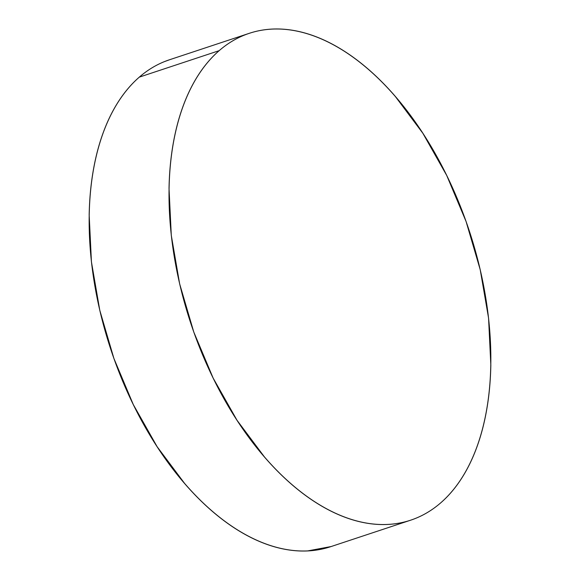 <?xml version="1.0" encoding="UTF-8"?>
<svg xmlns="http://www.w3.org/2000/svg" width="580" height="580" viewBox="0 0 580 580"><rect width="100%" height="100%" fill="white"/><g stroke="black" fill="none" stroke-linecap="round" stroke-linejoin="round"><path stroke-width="0.87" d="M219.16 50.663A256.454 146.725 -108.3 0 1 249.24 33.335A256.454 146.725 -108.3 0 1 458.845 202.514A256.454 146.725 -108.3 0 1 440.699 502.867A256.454 146.725 -108.3 0 1 410.618 520.195A256.454 146.725 -108.3 0 1 201.021 351.016A256.454 146.725 -108.3 0 1 219.16 50.663L139.301 77.133L219.16 50.663C226.831 44.008 235.132 38.867 244.071 35.235C253.018 31.61 262.421 29.566 272.288 29.094C282.156 28.63 292.298 29.761 302.716 32.473C313.127 35.191 323.618 39.447 334.189 45.24C344.752 51.033 355.185 58.254 365.494 66.903C375.804 75.552 385.787 85.456 395.437 96.628L422.863 133.277L446.716 175.443L466.081 221.502L480.218 269.678L488.57 318.137L490.832 365.001C490.557 380.204 489.252 394.69 486.91 408.472C484.575 422.254 481.262 435.058 476.956 446.883C472.657 458.715 467.458 469.336 461.354 478.761C455.249 488.179 448.369 496.219 440.699 502.867C433.028 509.523 424.727 514.663 415.787 518.295C406.848 521.92 397.438 523.965 387.571 524.436C377.703 524.9 367.56 523.769 357.149 521.058C346.731 518.339 336.24 514.083 325.67 508.29C315.107 502.498 304.674 495.276 294.364 486.627C284.055 477.978 274.079 468.075 264.422 456.902L236.995 420.253L213.143 378.087L193.778 332.028L179.641 283.845L171.288 235.393L169.026 188.529C169.302 173.326 170.614 158.84 172.949 145.058C175.283 131.276 178.604 118.472 182.903 106.647C187.202 94.816 192.408 84.194 198.505 74.769C204.61 65.352 211.497 57.311 219.16 50.663M249.24 33.335L169.382 59.805A256.454 146.725 71.7 0 0 139.301 77.133A256.454 146.725 71.7 0 0 121.155 377.486A256.454 146.725 71.7 0 0 330.76 546.664L410.618 520.195M331.151 546.534L307.712 550.906C297.844 551.37 287.702 550.239 277.284 547.527C266.873 544.808 256.382 540.553 245.811 534.76C235.248 528.967 224.815 521.746 214.506 513.097C204.196 504.448 194.213 494.544 184.563 483.372L157.137 446.723L133.284 404.557L113.919 358.498L99.782 310.322L91.43 261.863L89.168 214.999C89.443 199.795 90.748 185.31 93.09 171.528C95.424 157.745 98.738 144.942 103.044 133.117C107.343 121.285 112.542 110.664 118.646 101.239C124.751 91.821 131.631 83.781 139.301 77.133C146.972 70.477 155.273 65.337 164.213 61.705L169.824 59.66"/></g></svg>

